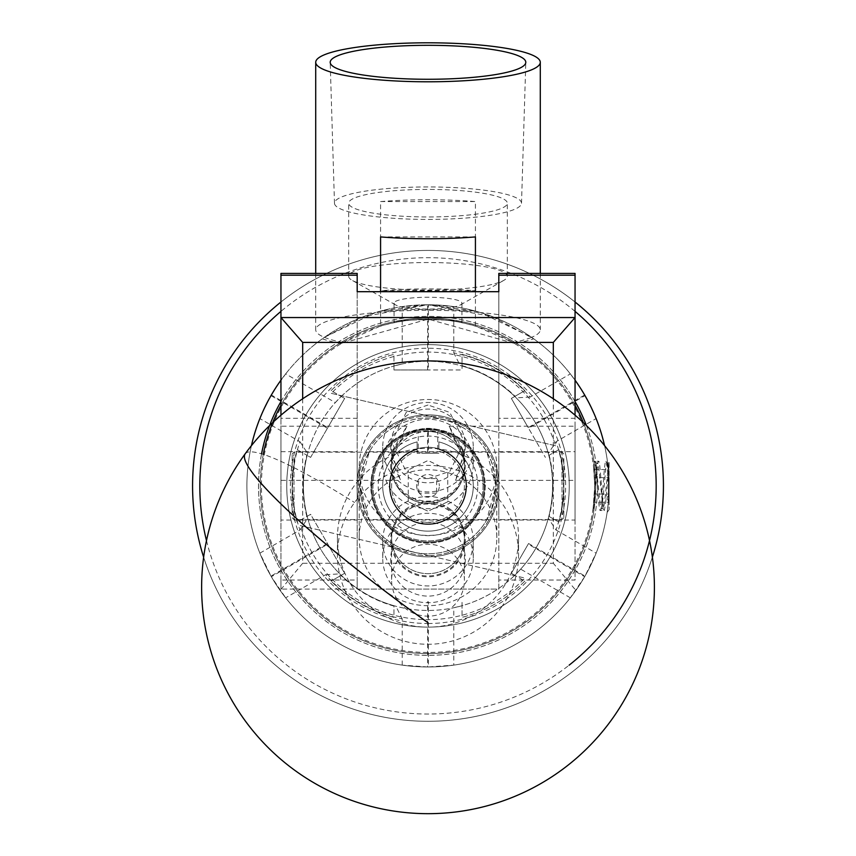 <?xml version="1.0" encoding="UTF-8"?>
<svg xmlns="http://www.w3.org/2000/svg" width="856" height="856" viewBox="0 0 856 856"><rect width="100%" height="100%" fill="white"/><g stroke="black" fill="none" stroke-linecap="round" stroke-linejoin="round"><path stroke-width="0.64" stroke-dasharray="4.28 3.21" d="M406.9 426.192L391.599 460.357L400.48 480.344L391.599 451.936L406.9 426.192L280.95 426.192L280.95 480.344L400.48 480.344M428 431.51A36.401 35.952 180 0 0 391.599 467.462A36.401 35.952 180 0 0 428 503.414A36.401 35.952 180 0 0 464.401 467.462A36.401 35.952 180 0 0 428 431.51M428 405.027L406.161 412.399L391.599 441.878L406.161 471.367L428 478.729L449.839 471.367L464.401 441.878L449.839 412.399L428 405.027M455.52 480.344L464.401 460.357L449.1 426.192L464.401 451.936L455.52 480.344L575.05 480.344L575.05 426.192L575.05 480.344M449.1 426.192L575.05 426.192M498.813 520.041L498.813 451.69L498.813 520.041L575.05 520.041L575.05 451.69L575.05 520.041M498.813 451.69L575.05 451.69M280.95 520.041L280.95 451.69L280.95 520.041L357.187 520.041L357.187 451.69L357.187 520.041M280.95 451.69L357.187 451.69M280.95 480.344L280.95 426.192M498.813 273.417L498.813 418.295L575.05 418.295L575.05 580.036L498.813 580.036L498.813 589.088L357.187 589.088L357.187 580.036L280.95 580.036L280.95 589.088L280.95 415.192M498.813 418.295L498.813 580.036M280.95 273.417L280.95 418.295L357.187 418.295L357.187 580.036M280.95 418.295L280.95 580.036M575.05 415.192L575.05 580.036M575.05 418.295L575.05 273.417M498.813 291.693L498.813 589.088L280.95 589.088L357.187 589.088L357.187 291.693M357.187 418.295L357.187 273.417M302.682 398.778L302.682 563.269L553.318 563.269L553.318 398.778M302.682 563.269L281.217 589.088M574.783 589.088L553.318 563.269M449.293 551.061A36.401 35.952 0 0 1 444.585 612.222A36.401 35.952 0 0 1 391.599 580.218A36.401 35.952 0 0 1 449.293 551.061M449.293 508.56A36.401 35.952 0 0 1 444.585 569.722A36.401 35.952 0 0 1 391.599 537.718A36.401 35.952 0 0 1 449.293 508.56M501.434 607.172A90.554 89.431 180 0 0 518.554 554.838A90.554 89.431 180 0 0 480.976 482.313A90.554 89.431 180 0 0 354.566 502.515A90.554 89.431 180 0 0 337.446 554.838A90.554 89.431 180 0 0 375.024 627.373A90.554 89.431 180 0 0 501.434 607.172M480.976 465.193A90.554 89.431 180 0 0 386.762 458.099A90.554 89.431 180 0 0 337.446 537.718A90.554 89.431 180 0 0 375.024 610.253A90.554 89.431 180 0 0 469.238 617.337A90.554 89.431 180 0 0 518.554 537.718A90.554 89.431 180 0 0 480.976 465.193M575.05 405.252A167.701 167.701 0 0 0 557.598 379.433A167.701 167.701 0 0 1 534.433 615.464A167.701 167.701 0 0 1 298.402 592.298A167.701 167.701 0 0 0 583.311 422.596M586.435 425.614A169.509 169.509 0 0 1 297.011 593.443A169.509 169.509 0 0 0 535.578 616.855A169.509 169.509 0 0 0 558.989 378.288A169.509 169.509 0 0 1 575.05 401.55M373.141 530.923A70.995 70.995 0 0 1 382.942 431.007A70.995 70.995 0 0 1 482.859 440.808A70.995 70.995 0 0 1 473.058 540.725A70.995 70.995 0 0 1 373.141 530.923A70.995 70.995 0 0 1 382.942 431.007A70.995 70.995 0 0 1 482.859 440.808A70.995 70.995 0 0 1 473.058 540.725A70.995 70.995 0 0 1 373.141 530.923M280.95 401.55A169.509 169.509 0 0 1 558.989 378.288A169.509 169.509 0 0 0 320.422 354.876A169.509 169.509 0 0 0 297.011 593.443A169.509 169.509 0 0 1 261.562 453.755M263.306 454.29A167.701 167.701 0 0 0 298.402 592.298A167.701 167.701 0 0 1 321.567 356.267A167.701 167.701 0 0 1 557.598 379.433A167.701 167.701 0 0 0 280.95 405.252M563.826 458.613L563.826 517.741L563.826 458.613M562.018 514.67L562.018 452.182L562.018 514.67M292.174 513.119L292.174 453.99L292.174 513.119M293.983 457.061L293.983 519.549L293.983 457.061M390.689 465.193A37.311 36.851 180 0 0 428 502.044A37.311 36.851 180 0 0 465.311 465.193A37.311 36.851 180 0 0 428 428.342A37.311 36.851 180 0 0 390.689 465.193M382.728 463.952A45.272 44.715 0 0 1 428 419.226A45.272 44.715 0 0 1 473.272 463.952A45.272 44.715 0 0 1 428 508.667A45.272 44.715 0 0 1 382.728 463.952L382.728 447.174A45.272 44.715 180 0 0 428 491.89A45.272 44.715 180 0 0 473.272 447.174A45.272 44.715 180 0 0 428 402.459A45.272 44.715 180 0 0 382.728 447.174M465.311 445.933A37.311 36.851 0 0 1 428 482.773A37.311 36.851 0 0 1 390.689 445.933A37.311 36.851 0 0 1 428 409.082A37.311 36.851 0 0 1 465.311 445.933M390.689 559.246A37.311 36.851 180 0 0 428 596.097A37.311 36.851 180 0 0 465.311 559.246A37.311 36.851 180 0 0 428 522.406A37.311 36.851 180 0 0 390.689 559.246M382.728 558.005A45.272 44.715 0 0 1 428 513.29A45.272 44.715 0 0 1 473.272 558.005A45.272 44.715 0 0 1 428 602.72A45.272 44.715 0 0 1 382.728 558.005L382.728 541.227A45.272 44.715 180 0 0 428 585.953A45.272 44.715 180 0 0 473.272 541.227A45.272 44.715 180 0 0 428 496.512A45.272 44.715 180 0 0 382.728 541.227M465.311 539.986A37.311 36.851 0 0 1 428 576.837A37.311 36.851 0 0 1 390.689 539.986A37.311 36.851 0 0 1 428 503.135A37.311 36.851 0 0 1 465.311 539.986M473.272 463.952L473.272 447.174M391.599 460.357L391.599 467.462A36.401 35.952 0 0 1 428 431.51A36.401 35.952 0 0 1 464.401 467.462A36.401 35.952 0 0 1 428 503.414A36.401 35.952 0 0 1 391.599 467.462L391.599 465.193A36.401 35.952 0 0 1 428 429.241A36.401 35.952 0 0 1 464.401 465.193A36.401 35.952 0 0 1 428 501.145A36.401 35.952 0 0 1 391.599 465.193M464.401 460.357L464.401 465.193M359.178 537.718A68.822 67.966 0 0 1 428 469.751A68.822 67.966 0 0 1 496.822 537.718A68.822 67.966 0 0 1 428 605.684A68.822 67.966 0 0 1 359.178 537.718L359.178 467.462A68.822 67.966 0 0 1 428 399.495A68.822 67.966 0 0 1 496.822 467.462A68.822 67.966 0 0 1 428 535.428A68.822 67.966 0 0 1 359.178 467.462M496.822 537.718L496.822 467.462M391.599 539.986A36.401 35.952 0 0 1 428 504.034A36.401 35.952 0 0 1 464.401 539.986A36.401 35.952 0 0 1 428 575.938A36.401 35.952 0 0 1 391.599 539.986L391.599 537.718A36.401 35.952 0 0 1 428 501.766A36.401 35.952 0 0 1 464.401 537.718A36.401 35.952 0 0 1 428 573.67A36.401 35.952 0 0 1 391.599 537.718L391.599 580.218M464.401 539.986L464.401 580.218M473.272 558.005L473.272 541.227M575.05 311.381A228.188 228.188 0 0 0 280.95 311.381M206.489 540.639A228.188 228.188 0 0 0 569.101 665.187M652.358 557.192A235.432 235.432 0 0 1 268.805 659.313A235.432 235.432 0 0 0 601.447 645.06A235.432 235.432 0 0 0 587.195 312.419A235.432 235.432 0 0 0 254.553 326.671A235.432 235.432 0 0 0 268.805 659.313A235.432 235.432 0 0 1 203.642 557.192M280.95 302.007A235.432 235.432 0 0 1 575.05 302.007M389.491 527.82A56.956 56.956 0 0 0 469.965 524.375A56.956 56.956 0 0 0 466.509 443.9A56.956 56.956 0 0 0 386.035 447.356A56.956 56.956 0 0 0 389.491 527.82A56.956 56.956 0 0 0 469.965 524.375A56.956 56.956 0 0 0 466.509 443.9A56.956 56.956 0 0 0 386.035 447.356A56.956 56.956 0 0 0 389.491 527.82M663.154 474.534A235.432 235.432 0 0 1 439.331 721.02A235.432 235.432 0 0 1 192.846 497.197A235.432 235.432 0 0 1 416.669 250.712A235.432 235.432 0 0 1 663.154 474.534A235.432 235.432 0 0 1 439.331 721.02A235.432 235.432 0 0 1 192.846 497.197A235.432 235.432 0 0 1 416.669 250.712A235.432 235.432 0 0 1 663.154 474.534M371.921 488.562A56.143 56.143 0 0 1 425.304 429.787A56.143 56.143 0 0 1 484.079 483.169A56.143 56.143 0 0 1 430.696 541.944A56.143 56.143 0 0 1 371.921 488.562A56.143 56.143 0 0 1 425.304 429.787A56.143 56.143 0 0 1 484.079 483.169A56.143 56.143 0 0 1 430.696 541.944A56.143 56.143 0 0 1 371.921 488.562M569.09 479.071A141.261 141.261 0 0 1 434.795 626.956A141.261 141.261 0 0 1 286.91 492.66A141.261 141.261 0 0 1 421.205 344.775A141.261 141.261 0 0 1 569.09 479.071A141.261 141.261 0 0 1 434.795 626.956A141.261 141.261 0 0 1 286.91 492.66A141.261 141.261 0 0 1 421.205 344.775A141.261 141.261 0 0 1 569.09 479.071M390.443 477.092A38.573 38.573 0 0 1 436.774 448.298A38.573 38.573 0 0 1 465.557 494.64A38.573 38.573 0 0 1 419.226 523.423A38.573 38.573 0 0 1 390.443 477.092A38.573 38.573 0 0 1 436.774 448.298A38.573 38.573 0 0 1 465.557 494.64A38.573 38.573 0 0 1 419.226 523.423A38.573 38.573 0 0 1 390.443 477.092M300.242 525.573L524.942 578.067A133.793 133.793 0 0 1 300.242 525.573L524.942 578.067M482.666 498.641A56.143 56.143 0 0 1 415.224 540.532A56.143 56.143 0 0 1 373.334 473.09A56.143 56.143 0 0 1 440.776 431.199A56.143 56.143 0 0 1 482.666 498.641M565.548 517.998A141.261 141.261 0 0 1 395.868 623.414A141.261 141.261 0 0 1 290.452 453.734A141.261 141.261 0 0 1 460.132 348.317A141.261 141.261 0 0 1 565.548 517.998A141.261 141.261 0 0 1 395.868 623.414A141.261 141.261 0 0 1 290.452 453.734A141.261 141.261 0 0 1 460.132 348.317A141.261 141.261 0 0 1 565.548 517.998M555.64 445.762L331.347 393.353A133.793 133.793 0 0 1 555.64 445.762L331.347 393.353M594.556 477.702A166.749 166.749 0 0 1 594.749 485.866A166.749 166.749 0 0 0 594.556 477.702L593.946 469.527L594.556 477.702L609.098 477.702L609.098 494.03L609.098 469.527L609.098 502.205L609.098 477.702L594.556 477.702M606.904 498.117L609.098 502.205L609.098 494.03L606.904 498.117M592.973 510.497L594.749 486.048L594.075 470.854L595.862 463.235L594.578 461.234L598.633 461.234C596.728 459.758 594.845 512.07 592.973 510.497L594.749 485.866L593.508 465.504L594.578 461.234C596.45 459.661 598.344 511.974 600.238 510.497C602.11 512.07 604.004 459.758 605.898 461.234C606.754 462.272 607.621 469.409 608.488 482.666L609.098 484.143L609.098 509.63L609.098 462.529L608.413 470.158L608.488 500.696L608.488 471.035M477.798 485.866A49.798 49.798 0 0 0 428 436.068A49.798 49.798 0 0 0 378.202 485.866A49.798 49.798 0 0 0 428 535.663A49.798 49.798 0 0 0 477.798 485.866M360.087 485.866A67.913 67.913 0 0 1 428 417.953A67.913 67.913 0 0 1 495.913 485.866L491.451 510.069L486.69 520.041L495.913 485.866A67.913 67.913 0 0 0 428 417.953A67.913 67.913 0 0 0 360.087 485.866L364.549 510.08L369.31 520.041L360.087 485.866L364.549 461.662L369.31 451.69L360.087 485.866A67.913 67.913 0 0 0 428 553.779A67.913 67.913 0 0 0 495.913 485.866L491.451 461.651L486.69 451.69L495.913 485.866A67.913 67.913 0 0 1 428 553.779A67.913 67.913 0 0 1 360.087 485.866M447.742 501.776L428.021 511.225L408.259 501.776L427.979 511.225L447.742 501.776L447.742 469.955L428.021 460.507L408.259 469.955L427.979 460.507L447.742 469.955M408.259 501.776L408.259 469.955M436.646 493.174L419.354 493.174A11.321 11.321 0 0 1 419.354 478.558L436.646 478.558L436.646 493.174A11.321 11.321 0 0 0 439.321 485.866A11.321 11.321 0 0 1 428 497.186A11.321 11.321 0 0 1 416.679 485.866A11.321 11.321 0 0 1 428 474.545A11.321 11.321 0 0 1 439.321 485.866A11.321 11.321 0 0 0 436.646 478.558M419.354 493.174L417.942 485.866L419.354 478.558M418.252 431.681A55.052 55.052 0 0 0 428 540.917A55.052 55.052 0 0 0 483.052 485.866A55.052 55.052 0 0 0 428 430.814A55.052 55.052 0 0 0 372.949 485.866A55.052 55.052 0 0 0 428 540.917A55.052 55.052 0 0 0 437.748 431.681L428.364 430.814A55.052 55.052 0 0 0 427.636 430.814L418.252 431.681L418.252 450.791A36.401 36.401 0 0 0 428 522.267A36.401 36.401 0 0 0 438.871 451.123L437.748 450.791L437.748 431.681M418.252 450.791L417.129 451.123A36.401 36.401 0 0 0 428 522.267A36.401 36.401 0 0 0 437.748 450.791M389.972 485.866A38.028 38.028 0 0 1 417.129 449.421L417.129 453.263L417.129 449.421A38.028 38.028 0 0 0 428 523.893A38.028 38.028 0 0 0 466.028 485.866A38.028 38.028 0 0 1 428 523.893A38.028 38.028 0 0 1 389.972 485.866M417.129 441.91A45.272 45.272 0 0 0 428 531.137A45.272 45.272 0 0 0 473.272 485.866A45.272 45.272 0 0 1 428 531.137A45.272 45.272 0 0 1 417.129 441.91L417.129 449.421L417.129 441.91M466.028 485.866A38.028 38.028 0 0 0 438.871 449.421L438.871 441.91A45.272 45.272 0 0 1 473.272 485.866A45.272 45.272 0 0 0 438.871 441.91L438.871 449.421A38.028 38.028 0 0 1 466.028 485.866M594.075 470.854L593.508 465.504M428 304.768A181.097 181.097 0 0 1 575.05 380.171A181.097 181.097 0 0 0 280.95 380.171A181.097 181.097 0 0 1 428 304.768A181.097 181.097 0 0 0 246.903 485.866A181.097 181.097 0 0 0 428 666.963A181.097 181.097 0 0 0 609.098 485.866A181.097 181.097 0 0 0 428 304.768L380.471 311.113A117.711 20.437 180 0 1 428 309.38A117.711 20.437 180 0 1 475.529 311.113L428 304.768M588.457 401.903L596.129 418.573A181.097 181.097 0 0 1 609.098 485.866A181.097 181.097 0 0 0 604.571 445.644A181.097 181.097 0 0 1 428 666.963A181.097 181.097 0 0 1 251.429 445.644A181.097 181.097 0 0 0 428 666.963A181.097 181.097 0 0 0 609.098 485.866A181.097 181.097 0 0 1 596.129 553.158L585.012 576.099L528.559 543.507L528.195 544.127L584.659 576.73A181.097 181.097 0 0 0 585.012 576.099M428 416.144A69.721 69.721 0 0 0 358.279 485.866A69.721 69.721 0 0 0 428 555.587A69.721 69.721 0 0 1 358.279 485.866A69.721 69.721 0 0 1 428 416.144A69.721 69.721 0 0 1 497.721 485.866A69.721 69.721 0 0 1 428 555.587A69.721 69.721 0 0 0 497.721 485.866A69.721 69.721 0 0 0 428 416.144M275.054 388.892L285.658 373.901L335.327 402.588L341.223 396.456A124.591 124.591 0 0 0 307.176 455.424L307.689 453.487A124.591 124.591 0 0 0 307.689 518.244L307.176 516.307A124.591 124.591 0 0 0 341.223 575.275L339.8 573.873A124.591 124.591 0 0 0 395.879 606.251L393.953 605.716A124.591 124.591 0 0 0 462.047 605.716L453.787 607.76L453.787 665.123L428.364 666.963L428.364 601.768L427.636 601.768L427.636 666.963A181.097 181.097 0 0 0 428.364 666.963M306.855 516.5A124.955 124.955 0 0 1 306.855 455.232L297.107 449.603A135.826 135.826 0 0 0 297.107 522.128L310.6 514.328L344.647 573.306L341.223 575.275A124.591 124.591 0 0 0 393.953 605.716L393.953 617.347A135.826 135.826 0 0 1 331.154 581.096A135.826 135.826 0 0 0 393.953 617.347L393.953 605.716A124.591 124.591 0 0 0 462.047 605.716L462.047 601.768L462.047 605.716A124.591 124.591 0 0 0 548.824 516.307L548.311 518.244A124.591 124.591 0 0 0 552.591 485.866A124.591 124.591 0 0 1 548.824 516.307L558.893 522.128A135.826 135.826 0 0 0 558.893 449.603A135.826 135.826 0 0 1 558.893 522.128L548.824 516.307A124.591 124.591 0 0 1 514.777 575.275L511.353 573.306L528.559 543.507M609.098 485.866A181.097 181.097 0 0 0 596.129 418.573L556.058 441.707A135.462 135.462 0 0 1 556.058 530.025L548.311 518.244M580.914 388.849L584.659 395.001L528.195 427.604L545.4 457.404L511.353 398.425L514.777 396.456A124.591 124.591 0 0 1 548.824 455.424L558.893 449.603L548.824 455.424A124.591 124.591 0 0 1 552.591 485.866A124.591 124.591 0 0 0 548.311 453.487L548.824 455.424A124.591 124.591 0 0 0 514.777 396.456L516.2 397.858A124.591 124.591 0 0 0 460.121 365.48L462.047 366.015A124.591 124.591 0 0 0 393.953 366.015L402.213 363.971L402.213 306.609L427.636 304.768L427.636 369.963L428.364 369.963L428.364 304.768A181.097 181.097 0 0 0 427.636 304.768M462.047 365.64A124.955 124.955 0 0 1 515.098 396.264L514.777 396.456A124.591 124.591 0 0 0 462.047 366.015L462.047 354.373A135.826 135.826 0 0 1 524.846 390.636A135.826 135.826 0 0 0 462.047 354.373L462.047 369.963L393.953 369.963L393.953 366.015A124.591 124.591 0 0 0 341.223 396.456L344.647 398.425L310.6 457.404L307.176 455.424A124.591 124.591 0 0 0 307.176 516.307L310.6 514.328L327.441 543.507L270.988 576.099L259.871 553.158A181.097 181.097 0 0 1 259.871 418.573A181.097 181.097 0 0 0 246.903 485.866M584.659 576.73L570.342 597.82A181.097 181.097 0 0 1 453.787 665.123M427.636 666.963L402.213 665.123A181.097 181.097 0 0 1 285.658 597.82L271.341 576.73L327.805 544.127L327.441 543.507M270.988 576.099A181.097 181.097 0 0 0 271.341 576.73M370.776 485.866A57.224 57.224 0 0 1 428 428.642A57.224 57.224 0 0 1 485.224 485.866A57.224 57.224 0 0 1 428 543.089A57.224 57.224 0 0 1 370.776 485.866A57.224 57.224 0 0 1 428 428.642A57.224 57.224 0 0 1 485.224 485.866A57.224 57.224 0 0 1 428 543.089A57.224 57.224 0 0 1 370.776 485.866M521.518 203.193A93.518 16.243 0 0 0 428 186.95A93.518 16.243 0 0 0 334.482 203.193A93.518 16.243 0 0 0 334.482 203.279A93.518 16.243 0 0 0 428 219.425A93.518 16.243 0 0 0 521.518 203.279A93.518 16.243 0 0 0 521.518 203.193M348.681 276.317A79.319 13.771 0 0 0 352.169 280.351A79.319 13.771 0 0 0 428 290.088A79.319 13.771 0 0 0 503.831 280.351A79.319 13.771 0 0 0 507.319 276.317A79.319 13.771 0 0 0 428 262.535A79.319 13.771 0 0 0 348.681 276.317L348.681 203.193A79.319 13.771 0 0 0 428 216.964A79.319 13.771 0 0 0 507.319 203.193A79.319 13.771 0 0 0 428 189.422A79.319 13.771 0 0 0 348.681 203.193M507.319 276.317L507.319 203.193M394.049 303.152A33.951 5.896 0 0 0 395.536 304.886A33.951 5.896 0 0 0 428 309.059A33.951 5.896 0 0 0 460.464 304.886A33.951 5.896 0 0 0 461.951 303.152A33.951 5.896 0 0 0 428 297.257A33.951 5.896 0 0 0 394.049 303.152L394.049 322.605C391.759 318.817 464.166 318.796 461.951 322.605C464.508 318.828 391.534 318.817 394.049 322.605M461.951 303.152L461.951 322.605M315.714 273.417L315.714 329.817A112.286 19.495 180 0 1 375.324 312.601L324.392 337.328A112.286 19.495 180 0 1 315.714 329.817M342.807 342.518A112.286 19.495 180 0 1 324.392 337.328L363.49 316.645L427.765 304.768L492.232 316.538L533.695 338.815A117.711 20.437 180 0 1 514.97 343.588L428.203 319.117L341.03 343.588L380.578 325.997L380.578 291.693M475.422 291.693L475.422 325.997L513.193 342.518A112.286 19.495 0 0 0 531.608 337.328L480.676 312.601A112.286 19.495 180 0 1 540.286 329.817A112.286 19.495 180 0 1 531.608 337.328L533.695 338.815M540.286 273.417L540.286 329.817M608.413 470.158L608.391 469.869C607.011 491.301 605.641 504.847 604.293 510.497C602.389 511.974 600.505 459.661 598.633 461.234L597.338 463.246L598.066 463.802L599.478 474.449L602.999 508.485L603.726 507.929L605.139 497.283L608.659 463.246L609.098 484.143M595.862 463.235L600.323 505.639L601.276 508.699L603.159 497.283L605.984 466.092L607.182 463.235L605.898 461.234L607.418 461.234C608.777 466.402 609.14 479.553 608.488 500.696C606.808 515.986 606.808 515.986 608.488 500.696C606.808 515.986 606.808 515.986 608.488 500.696L608.488 482.666M608.391 469.869L607.418 461.234M601.522 508.496L600.238 510.497L604.293 510.497L602.999 508.485M427.636 601.768L428.364 601.768M475.529 311.113L480.676 312.601A112.286 19.495 0 0 0 375.324 312.601L380.471 311.113M475.422 290.74L475.422 201.567A112.286 19.495 0 0 0 380.578 201.567L380.578 290.74A112.286 19.495 180 0 1 475.422 290.74L380.578 290.74M380.578 236.919L475.422 236.919M380.578 325.997C412.196 316.848 443.804 316.848 475.422 325.997M380.578 201.567L475.422 201.567M513.193 342.518L514.97 343.588M341.03 343.588A117.711 20.437 180 0 1 322.305 338.815M261.904 413.694L264.472 408.045M267.521 401.945L270.988 395.633L327.441 428.225L327.805 427.604L271.341 395.001A181.097 181.097 0 0 0 270.988 395.633A181.097 181.097 0 0 1 271.341 395.001M285.658 373.901A181.097 181.097 0 0 1 402.213 306.609M428.364 304.768L453.787 306.609A181.097 181.097 0 0 1 570.342 373.901L577.158 383.167M549.145 455.232A124.955 124.955 0 0 1 549.145 516.5M556.058 530.025L596.129 553.158M393.953 606.091A124.955 124.955 0 0 1 340.902 575.467L341.223 575.275A124.591 124.591 0 0 1 307.176 516.307L297.107 522.128A135.826 135.826 0 0 1 297.107 449.603L306.855 455.232M259.871 553.158L299.942 530.025A135.462 135.462 0 0 1 299.942 441.707L259.871 418.573M453.787 306.609L453.787 352.886A135.462 135.462 0 0 1 530.271 397.045L570.342 373.901M331.154 390.636A135.826 135.826 0 0 1 393.953 354.373L393.953 366.015L393.953 354.373A135.826 135.826 0 0 0 331.154 390.636L341.223 396.456L331.154 390.636M335.327 402.588A124.591 124.591 0 0 1 402.213 363.971M402.213 665.123L402.213 618.845A135.462 135.462 0 0 1 325.729 574.686L285.658 597.82M524.846 581.096A135.826 135.826 0 0 1 462.047 617.347L462.047 605.716L462.047 617.347A135.826 135.826 0 0 0 524.846 581.096L514.777 575.275L524.846 581.096M570.342 597.82L520.673 569.144A124.591 124.591 0 0 1 453.787 607.76M520.673 569.144L514.777 575.275L511.353 573.306L528.195 544.127M585.012 395.633A181.097 181.097 0 0 0 584.659 395.001A181.097 181.097 0 0 1 585.012 395.633L528.559 428.225M427.636 369.963L393.953 369.963L393.953 366.015A124.591 124.591 0 0 1 462.047 366.015L462.047 369.963L428.364 369.963M340.902 575.467L331.154 581.096L344.647 573.306L327.805 544.127M515.098 396.264L524.846 390.636L511.353 398.425L528.195 427.604M327.441 428.225L310.6 457.404L307.176 455.424A124.591 124.591 0 0 1 341.223 396.456L344.647 398.425L327.805 427.604M299.942 441.707L307.689 453.487A124.591 124.591 0 0 0 307.689 518.244L299.942 530.025M325.729 574.686L339.8 573.873A124.591 124.591 0 0 0 395.879 606.251L402.213 618.845M530.271 397.045L516.2 397.858A124.591 124.591 0 0 0 460.121 365.48L453.787 352.886M552.591 485.866A124.591 124.591 0 0 0 548.311 453.487L556.058 441.707M427.636 453.263L438.871 453.263L417.129 453.263L427.636 453.263L427.636 430.814M607.182 463.235L609.098 477.766M594.749 486.048L597.338 463.246M593.946 502.205L594.556 494.03A166.749 166.749 0 0 0 594.749 485.866A166.749 166.749 0 0 1 594.556 494.03L609.098 494.03L594.556 494.03L593.946 502.205L609.098 502.205M593.946 469.527L609.098 469.527M245.201 453.776A226.369 28.719 -143.9 0 1 354.566 502.515M428 623.5A137.634 137.634 0 0 0 565.634 485.866A137.634 137.634 0 0 0 428 348.231A137.634 137.634 0 0 0 290.366 485.866A137.634 137.634 0 0 0 428 623.5M594.61 485.866A166.61 166.61 0 0 1 428 652.475A166.61 166.61 0 0 1 261.39 485.866A166.61 166.61 0 0 1 428 319.256A166.61 166.61 0 0 1 594.61 485.866M575.05 380.171A181.097 181.097 0 0 0 280.95 380.171M428.364 430.814L428.364 453.263M391.599 441.878L391.599 451.936M464.401 441.878L464.401 451.936M337.446 537.718L337.446 554.838M518.554 537.718L518.554 554.838M563.826 517.741L562.018 519.549L293.983 519.549L292.174 517.741M563.826 453.99L562.018 452.182L293.983 452.182L292.174 453.99M369.31 520.041L486.69 520.041M460.464 304.886L503.831 280.351M395.536 304.886L352.169 280.351M521.518 203.279L525.798 62.392M334.482 203.279L330.202 62.392M369.31 451.69L486.69 451.69M609.098 509.63L607.139 512.423M597.595 463.032L595.615 463.032M603.255 508.699L601.276 508.699M608.916 463.032L606.936 463.032M608.659 463.246L609.098 462.497"/><path stroke-width="1.28" d="M280.95 415.192L280.95 273.417L357.187 273.417L357.187 291.693L498.813 291.693L498.813 273.417L575.05 273.417L575.05 415.192M302.682 342.411L280.95 317.555L575.05 317.555L553.318 342.411L302.682 342.411L302.682 398.778M553.318 398.778L553.318 342.411M583.311 422.596A167.701 167.701 0 0 0 575.05 405.252M575.05 401.55A169.509 169.509 0 0 1 586.435 425.614M261.562 453.755A169.509 169.509 0 0 1 280.95 401.55M280.95 405.252A167.701 167.701 0 0 0 263.306 454.29M569.101 665.187A228.188 228.188 0 0 0 575.05 311.381M280.95 311.381A228.188 228.188 0 0 0 206.489 540.639M203.642 557.192A235.432 235.432 0 0 1 280.95 302.007M575.05 302.007A235.432 235.432 0 0 1 652.358 557.192M575.05 380.171A181.097 181.097 0 0 1 604.571 445.644A181.097 181.097 0 0 0 585.012 395.633A181.097 181.097 0 0 0 584.659 395.001A181.097 181.097 0 0 0 575.05 380.171A181.097 181.097 0 0 1 584.659 395.001M525.798 62.295A97.798 16.981 0 0 0 428 45.315A97.798 16.981 0 0 0 330.202 62.295A97.798 16.981 0 0 0 330.202 62.392A97.798 16.981 0 0 0 428 79.276A97.798 16.981 0 0 0 525.798 62.392A97.798 16.981 0 0 0 525.798 62.295M315.714 62.295A112.286 19.495 180 0 1 428 42.8A112.286 19.495 180 0 1 540.286 62.295A112.286 19.495 180 0 1 428 81.791A112.286 19.495 180 0 1 315.714 62.295L315.714 273.417M380.578 291.693L380.578 236.919A112.286 19.495 0 0 0 475.422 236.919L475.422 291.693M540.286 62.295L540.286 273.417M270.988 395.633A181.097 181.097 0 0 0 251.429 445.644A181.097 181.097 0 0 1 280.95 380.171A181.097 181.097 0 0 0 271.341 395.001A181.097 181.097 0 0 0 270.988 395.633A181.097 181.097 0 0 0 259.871 418.573L261.904 413.694M264.472 408.045L267.521 401.945M280.95 380.171A181.097 181.097 0 0 0 271.341 395.001L275.054 388.892M577.158 383.167L580.914 388.849M596.129 418.573A181.097 181.097 0 0 0 585.012 395.633L588.457 401.903M498.813 275.204L575.05 275.204M280.95 275.204L357.187 275.204M428 622.708A226.369 28.719 -143.9 0 1 244.42 456.483A226.369 28.719 -143.9 0 1 245.201 453.776A226.369 226.369 0 0 0 357.776 802.5A226.369 226.369 0 0 0 561.525 404.492A226.369 226.369 0 0 0 245.201 453.776"/></g></svg>
